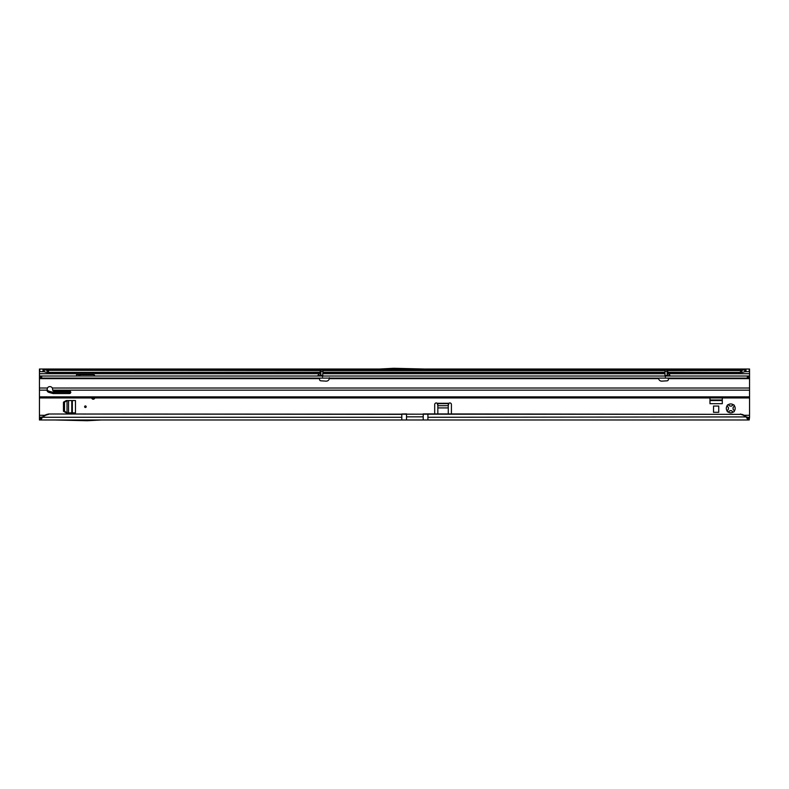 <?xml version="1.0" encoding="UTF-8"?>
<svg xmlns="http://www.w3.org/2000/svg" width="789" height="789" viewBox="0 0 789 789"><rect width="100%" height="100%" fill="white"/><g stroke="black" fill="none" stroke-linecap="round" stroke-linejoin="round"><path stroke-width="1.18" d="M732.636 411.74L731.433 410.635A2.347 2.347 0 0 1 730.081 410.635L728.198 412.016A4.438 4.438 0 0 0 733.306 412.016L732.636 411.74M85.399 405.931A0.779 0.779 0 0 0 84.61 406.72A0.779 0.779 0 0 0 85.399 407.499A0.779 0.779 0 0 0 86.179 406.72A0.779 0.779 0 0 0 85.399 405.931M734.381 405.832L733.001 407.716A2.347 2.347 0 0 1 733.001 409.067L734.381 410.941A4.438 4.438 0 0 0 734.381 405.832A1.045 1.045 0 0 0 733.306 404.757A4.438 4.438 0 0 0 728.198 404.757A1.045 1.045 0 0 0 727.123 405.832A4.438 4.438 0 0 0 727.123 410.941A1.045 1.045 0 0 0 728.198 412.016M733.306 412.016A1.045 1.045 0 0 0 734.381 410.941M91.692 397.942A1.568 1.568 0 0 0 94.769 397.942M48.514 414.363L47.192 414.718A10.444 10.346 180 0 0 42.626 417.282L401.808 417.282L401.808 414.363L48.514 413.998L741.808 414.353A10.444 10.346 180 0 1 746.374 416.917L748.11 417.371L748.11 419.985L746.374 417.282A10.444 10.346 180 0 0 741.808 414.718L740.486 413.998M48.514 413.998L47.192 414.353A10.444 10.346 180 0 0 42.626 416.917L40.89 419.985L423.22 419.985L423.22 413.9L740.486 414.363M713.522 412.312L713.522 406.049L718.74 406.049L718.74 412.312L713.522 412.312M76.523 376.018L76.523 374.657L76.523 376.018M94.779 376.018A1.568 1.568 0 0 0 93.23 374.657L76.523 374.657M437.836 413.998L437.836 403.662A1.568 1.105 0 0 0 437.836 403.633L437.214 403.268A1.568 1.568 0 0 0 434.7 404.52L434.7 413.998M451.416 413.998L451.416 404.52A1.568 1.568 0 0 0 448.902 403.268L448.28 403.633A1.568 1.105 0 0 0 448.28 403.662L448.28 413.998M667.099 370.534L740.486 370.534L740.486 372.25L742.37 372.378A10.444 5.987 0 0 0 744.747 371.727L749.55 371.629L749.55 417.371L748.11 417.371M319.003 373.72L39.45 373.72L39.45 376.018L749.55 376.018M39.45 376.018L39.45 397.942L749.55 397.942L39.45 397.942L39.45 417.371L42.626 416.917M709.972 397.942L709.972 403.692L722.29 403.692L722.29 397.942M66.286 400.556L63.465 402.183L63.465 411.247L66.286 412.884L75.478 412.884L75.478 400.556L66.286 400.556M43.001 371.629L43.001 369.015L39.45 369.015L39.45 371.629L44.253 371.727A10.444 5.987 0 0 0 46.63 372.378L319.851 372.25M48.514 370.534L48.514 372.25L47.192 372.447L47.192 370.337L320.876 370.534M322.967 370.534L664.969 370.534M740.486 370.534L741.808 370.337A10.444 5.987 0 0 0 744.747 369.587L744.747 371.727M668.086 372.25L741.808 372.447L741.808 370.337M44.253 371.727L44.253 369.587A10.444 5.987 0 0 0 47.192 370.337M379.726 369.015L43.001 369.015L44.253 369.587L744.747 369.587L745.999 369.015L745.999 371.629M425.981 369.015L749.55 369.015L749.55 371.629M427.431 369.094L378.276 369.094L393.672 368.285L427.431 369.094M39.45 373.72L39.45 371.629M78.525 376.018L79.906 374.657M79.65 376.018L79.492 374.854M80.409 374.657L79.65 375.308M437.836 403.633L437.836 405.477A1.568 1.105 0 0 0 437.836 405.477L437.214 403.268L448.902 403.268L448.28 405.477L448.28 403.633L437.836 403.633M746.374 416.917L427.914 417.282L427.914 419.985L749.195 419.985L749.195 417.371M39.45 417.371L39.45 419.985L40.89 419.985L40.89 417.371M749.55 417.371L749.195 419.985M427.914 419.985L423.22 419.985M727.123 410.941L728.503 409.067A2.347 2.347 0 0 1 728.503 407.716L727.123 405.832M728.198 404.757L730.081 406.138A2.347 2.347 0 0 1 731.433 406.138L733.306 404.757M101.219 419.985L87.263 420.715L54.964 419.985M722.29 400.556L709.972 400.556M72.341 400.556L72.341 412.884L72.341 400.556M67.193 412.884L64.511 411.247L64.511 402.183L67.193 400.556M406.513 419.985L406.513 413.9L401.808 413.998M317.375 376.018A0.523 0.523 0 0 0 317.819 375.751L320.876 375.495A0.523 0.523 0 0 1 320.354 376.018L320.876 375.495L322.967 375.495L322.918 376.018M320.876 370.327L317.819 375.751M667.05 370.327L670.108 375.751M319.742 378.109L319.575 379.43A1.302 1.302 0 0 0 320.798 380.811L326.064 381.136A3.136 3.136 0 0 0 329.329 378.631L329.378 377.744L329.329 378.631L658.608 378.631A3.136 3.136 0 0 0 661.872 381.136L667.129 380.811A1.302 1.302 0 0 0 668.352 379.43L668.184 378.109M320.876 371.323L320.876 369.854L322.967 369.854L322.967 371.323L320.876 371.323L320.876 375.495M39.45 378.109L749.55 378.109M322.543 376.915L322.967 371.323M667.139 375.781L667.573 376.018A0.523 0.523 0 0 1 667.05 375.495L666.774 376.018M665.019 376.018L664.969 369.854L667.05 369.854L667.188 375.722L669.683 375.722L667.188 371.392L667.573 376.018M667.05 375.495L664.969 375.495L665.383 376.915M47.093 389.48A2.87 2.328 180 0 0 48.938 391.157L52.419 392.153A4.182 3.383 180 0 0 53.81 392.35L69.215 392.35A1.568 1.262 180 0 0 70.586 391.689M69.935 392.202L52.607 392.202M52.764 390.2A2.87 2.328 180 0 0 52.764 390.17L52.36 388.02A2.87 2.87 0 0 0 47.419 388.02L47.024 390.17A2.87 2.328 180 0 0 47.024 390.2A2.87 2.328 180 0 0 48.938 392.389L52.419 393.386A4.182 3.383 180 0 0 53.81 393.573L69.215 393.573A1.568 1.262 180 0 0 69.215 391.038L53.81 391.038A1.045 0.848 0 0 1 52.764 390.2M747.321 376.018L747.321 378.109M41.679 376.018L41.679 378.109M317.859 376.018L320.876 371.165M401.808 417.282L401.808 419.985M744.135 415.28L749.55 415.28M749.55 373.72L668.934 373.72M664.969 373.72L322.967 373.72M39.45 415.28L44.865 415.28M437.836 405.694L448.28 405.694M322.967 372.25L664.969 372.25M740.595 372.378L668.155 372.378M664.969 372.378L322.967 372.378M319.772 372.378L48.405 372.378M39.805 369.015L39.805 371.629M749.195 369.015L749.195 371.629M437.836 407.913L448.28 407.913M427.914 413.998L427.914 417.282M39.805 419.985L39.805 417.371M722.29 399.984L709.972 399.984M71.769 400.556L71.769 412.884M68.554 412.884L68.554 400.556M67.035 412.785L67.035 400.654M406.513 416.848L423.22 416.848M48.938 391.157L48.938 392.389M39.45 390.17L47.024 390.17M39.45 396.867L749.55 396.867M52.764 390.17L749.55 390.17M69.215 392.35L69.215 393.573M53.81 392.35L53.81 393.573M52.419 392.153L52.419 393.386M39.45 378.631L319.624 378.631M39.45 388.02L47.419 388.02M52.36 388.02L749.55 388.02M668.303 378.631L749.55 378.631M748.327 376.018L748.327 378.109M747.469 376.018L747.469 378.109M41.531 376.018L41.531 378.109M40.673 376.018L40.673 378.109M664.969 371.323L667.05 371.323M320.354 376.018L320.748 371.392M47.685 372.467L319.723 372.467M322.967 372.467L664.969 372.467M668.214 372.467L741.315 372.467"/></g></svg>
